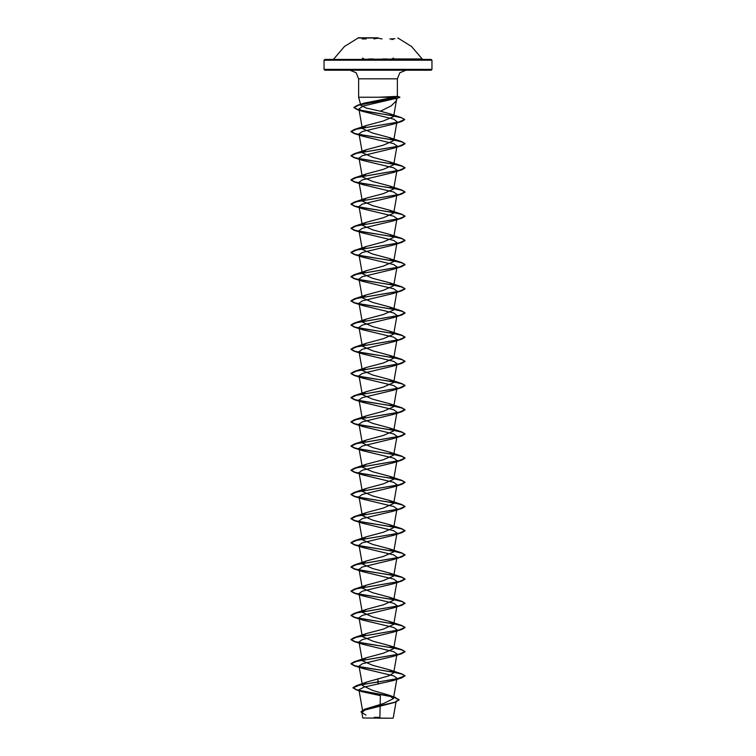 <?xml version="1.0" encoding="UTF-8"?>
<svg xmlns="http://www.w3.org/2000/svg" width="756" height="756" viewBox="0 0 756 756"><rect width="100%" height="100%" fill="white"/><g stroke="black" fill="none" stroke-linecap="round" stroke-linejoin="round"><path stroke-width="1.13" d="M378 37.989L358.155 37.989L378 37.989M378 37.8L358.155 37.8L378 37.8M366.178 38.887L362.133 38.887M382.054 38.887L378 38.159L373.955 38.887M391.088 39.01L394.868 38.669M382.706 58.996L387.129 58.996M391.098 59.403L393.574 58.146L391.844 58.996L421.876 58.996L364.581 59.233M368.862 58.996L373.313 58.996M388.745 60.206L431.997 60.206L431.194 59.403L324.806 59.403L324.003 60.206L367.255 60.206M378 718.2L392.997 718.2L378 718.2M393.63 697.145L399.102 699.924L395.095 702.362L364.808 710.111L361.84 712.502L362.814 718.011L392.997 718.2M390.663 97.751L397.117 98.072L396.078 98.384L396.399 100.756L391.23 105.821L380.429 111.264L366.169 108.013L360.848 105.405L358.646 97.203L378 97.203L358.646 97.203L358.646 78.841L356.161 72.774L350.009 70.204L431.194 70.204L378 70.204L405.991 70.204L399.839 72.774L397.354 78.841L358.646 78.841L397.354 78.841L397.354 96.437L393.829 97.203L378 97.203L397.354 96.437M360.848 105.405L363.901 103.194L393.829 97.203M393.111 680.608L364.288 686.977L358.939 689.774L362.237 691.759L380.4 695.586L379.928 717.312L374.144 717.359M393.668 696.947L399.102 699.725L395.218 702.116L364.411 709.298L383.661 703.411L393.366 698.62L388.839 695.133L372.311 690.313L362.455 685.512L359.034 666.159L362.871 668.512L393.687 675.817L396.957 678.255L393.375 698.62M362.814 684.388L366.972 682.044L388.811 675.836L393.64 672.887L389.538 669.863L372.642 665.327L362.36 660.791L359.034 641.967L362.88 644.32L393.687 651.625L396.957 654.063L393.64 672.887M362.455 660.186L366.471 657.767L383.368 653.231L393.64 648.695L389.538 645.671L372.632 641.135L362.36 636.599L359.034 617.775L362.871 620.128L393.706 627.442L396.957 629.871L393.64 648.695M362.445 635.994L366.471 633.575L383.349 629.049L393.63 624.503L389.538 621.479L372.632 616.943L362.36 612.407L359.034 593.583L362.88 595.936L393.696 603.241L396.957 605.679L393.12 608.032L362.304 615.337L359.034 617.775M362.445 611.802L366.471 609.383L383.358 604.847L393.64 600.311L389.529 597.287L372.632 592.751L362.36 588.215L359.034 569.391L362.871 571.744L393.696 579.049L396.957 581.487L393.64 600.311M362.445 587.61L366.471 585.191L383.358 580.655L393.64 576.119L389.529 573.095L372.632 568.559L362.36 564.023L359.034 545.199L362.88 547.552L393.696 554.857L396.957 557.295L393.64 576.119M362.445 563.418L366.471 560.999L383.377 556.463L393.64 551.927L389.529 548.903L372.661 544.377L362.36 539.831L359.034 521.007L362.88 523.36L393.696 530.665L396.966 533.103L393.129 535.456L362.304 542.761L359.043 545.199M362.445 539.226L366.471 536.807L383.368 532.271L393.64 527.735L389.529 524.711L372.642 520.175L362.36 515.639L359.034 496.815L362.871 499.168L393.687 506.473L396.957 508.911L393.12 511.264L362.313 518.569L359.043 521.007M362.445 515.034L366.462 512.615L383.368 508.079L393.64 503.543L389.529 500.519L372.632 495.983L362.36 491.447L359.034 472.623L362.88 474.976L393.706 482.29L396.957 484.719L393.12 487.072L362.304 494.377L359.043 496.815M362.445 490.842L366.471 488.423L383.358 483.887L393.64 479.351L389.529 476.327L372.623 471.791L362.36 467.255L359.034 448.431L362.88 450.784L393.687 458.089L396.957 460.527L393.64 479.351M362.455 466.65L366.471 464.231L383.349 459.705L393.64 455.159L389.538 452.135L372.642 447.599L362.36 443.063L359.034 424.239L362.88 426.592L393.687 433.897L396.957 436.335L393.12 438.688L362.304 445.993L359.034 448.431M362.455 442.458L366.471 440.039L383.368 435.503L393.64 430.967L389.538 427.943L372.642 423.407L362.36 418.871L359.034 400.047L362.871 402.4L393.706 409.705L396.957 412.143L393.12 414.496L362.304 421.801L359.043 424.239M362.455 418.266L366.471 415.847L383.368 411.311L393.64 406.775L389.529 403.751L372.642 399.215L362.36 394.679L359.034 375.855L362.88 378.208L393.696 385.513L396.957 387.951L393.64 406.775M362.445 394.074L366.471 391.655L383.377 387.119L393.64 382.583L389.538 379.559L372.642 375.023L362.36 370.487L359.034 351.663L362.88 354.016L393.696 361.321L396.957 363.759L393.64 382.583M362.445 369.882L366.471 367.463L383.349 362.937L393.63 358.391L389.538 355.367L372.632 350.831L362.36 346.295L359.034 327.471L362.871 329.824L393.696 337.129L396.957 339.567L393.64 358.391M362.445 345.69L366.471 343.271L383.358 338.735L393.64 334.199L389.529 331.175L372.632 326.639L362.36 322.103L359.034 303.279L362.88 305.632L393.696 312.937L396.957 315.375L393.64 334.199M362.445 321.498L366.462 319.079L383.358 314.543L393.64 310.007L389.529 306.983L372.632 302.447L362.36 297.911L359.034 279.087L362.88 281.44L393.687 288.745L396.957 291.183L393.64 310.007M362.445 297.306L366.462 294.887L383.368 290.351L393.64 285.815L389.529 282.791L372.651 278.265L362.36 273.719L359.034 254.895L362.88 257.248L393.696 264.553L396.957 266.991L393.64 285.815M362.445 273.114L366.471 270.695L383.368 266.159L393.64 261.623L389.529 258.599L372.642 254.063L362.36 249.527L359.034 230.703L362.88 233.056L393.696 240.361L396.966 242.799L393.64 261.623M362.455 248.922L366.462 246.503L383.368 241.967L393.64 237.431L389.529 234.407L372.642 229.871L362.36 225.335L359.034 206.511L362.871 208.864L393.687 216.169L396.957 218.607L393.64 237.431M362.445 224.73L366.471 222.311L383.358 217.775L393.64 213.239L389.529 210.215L372.623 205.679L362.36 201.143L366.471 198.119L383.349 193.593L393.64 189.047L389.538 186.023L372.632 181.487L362.36 176.951L366.471 173.927L383.358 169.391L393.64 164.855L389.538 161.831L372.642 157.295L362.36 152.759L366.471 149.735L383.368 145.199L393.64 140.663L389.529 137.639L372.642 133.103L362.36 128.567L366.471 125.543L383.368 121.007L393.621 116.575L389.784 113.806L380.429 111.264M396.078 98.384L363.078 106.01L358.892 108.921L363.05 111.51L393.791 119.174L396.976 121.735L393.64 140.663M393.555 140.058L354.167 133.529L351.001 131.648L356.662 129.106L401.644 121.489L393.167 124.192L362.313 131.497L359.043 133.935L362.88 136.288L393.687 143.593L396.957 146.031L393.64 164.855M393.12 148.384L362.304 155.689L359.034 158.127L362.871 160.48L393.696 167.785L396.957 170.223L393.64 189.047M393.12 172.576L362.304 179.881L359.043 182.319L362.88 184.672L393.696 191.977L396.966 194.415L393.64 213.239M393.555 212.634L354.167 206.104L351.001 204.224L356.719 201.672L401.833 194.008L393.129 196.768L362.304 204.073L359.043 206.511M393.12 220.96L362.304 228.265L359.043 230.703M393.545 261.018L354.167 254.488L351.001 252.608L356.728 250.047L401.833 242.392L393.129 245.152L362.294 252.466L359.043 254.895M393.555 285.21L354.167 278.68L351.001 276.8L356.719 274.248L401.833 266.584L393.129 269.344L362.313 276.649L359.034 279.087M393.545 309.402L354.167 302.873L351.001 300.992L356.719 298.44L401.833 290.776L393.12 293.536L362.313 300.841L359.043 303.279M393.545 333.594L354.167 327.065L351.001 325.184L356.728 322.623L401.833 314.969L393.12 317.728L362.294 325.033L359.034 327.471M393.545 357.786L354.167 351.256L351.001 349.376L356.719 346.815L401.833 339.16L393.12 341.92L362.304 349.225L359.043 351.663M393.555 381.978L354.167 375.448L351.001 373.568L356.719 371.016L401.833 363.352L393.129 366.112L362.313 373.417L359.043 375.855M393.12 390.304L362.304 397.609L359.043 400.047M393.555 478.746L354.167 472.216L351.001 470.336L356.719 467.784L401.833 460.12L393.12 462.88L362.304 470.185L359.043 472.623M393.545 575.514L354.167 568.985L351.001 567.104L356.719 564.552L401.833 556.888L393.12 559.648L362.304 566.953L359.043 569.391M393.545 599.706L354.167 593.177L351.001 591.296L356.728 588.735L401.833 581.08L393.12 583.84L362.313 591.145L359.043 593.583M393.555 648.09L354.167 641.56L351.001 639.68L356.719 637.128L401.833 629.465L393.12 632.224L362.304 639.529L359.043 641.967M393.555 672.282L354.167 665.752L351.001 663.872L356.728 661.311L401.833 653.657L393.12 656.416L362.304 663.721L359.043 666.159M361.85 712.502L365.951 715.072M378 678.775L378 681.808L356.029 685.758L352.948 687.667L356.879 689.869L391.75 696.474M364.411 709.298L360.858 711.972L364.212 709.572L395.095 702.362M378 684.161L378 682.016L401.833 677.848L404.999 675.76L397.089 678.784L360.054 684.936L352.948 687.865L356.511 689.963L392.232 696.796M378 70.204L324.806 70.204L378 70.204M404.999 675.76L401.833 673.88L393.781 672.122M393.422 672.056L365.498 667.86L354.904 665.762L351.001 663.664L354.167 661.783L399.281 654.12L404.999 651.568L401.833 649.688L393.781 647.93M393.422 647.864L365.498 643.668L354.914 641.57L351.001 639.472L354.167 637.591L399.281 629.928L404.999 627.376L401.833 625.495L393.781 623.738M393.422 623.672L365.498 619.476L354.904 617.378L351.001 615.28L354.167 613.399L399.272 605.745L404.999 603.184L401.833 601.303L393.781 599.546M393.422 599.48L365.498 595.284L354.904 593.186L351.001 591.088L354.167 589.207L399.272 581.553L404.999 578.992L401.833 577.111L393.781 575.354M393.422 575.288L365.498 571.092L354.904 568.994L351.001 566.896L354.167 565.015L399.281 557.352L404.999 554.8L401.833 552.919L393.781 551.162M393.422 551.096L365.498 546.9L354.904 544.802L351.001 542.704L354.167 540.823L399.281 533.16L404.999 530.608L401.833 528.727L393.781 526.97M393.413 526.904L365.488 522.708L354.904 520.61L351.001 518.512L354.167 516.631L399.272 508.977L404.999 506.416L401.833 504.535L393.781 502.778M393.413 502.712L365.488 498.516L354.904 496.418L351.001 494.32L354.167 492.44L399.281 484.785L404.999 482.224L401.833 480.344L393.781 478.586M393.422 478.52L365.498 474.324L354.914 472.226L351.001 470.128L354.167 468.248L399.281 460.584L404.999 458.032L401.833 456.151L393.781 454.394M393.422 454.328L365.498 450.132L354.904 448.034L351.001 445.936L354.167 444.055L399.272 436.401L404.999 433.84L401.833 431.959L393.781 430.202M393.422 430.136L365.498 425.94L354.904 423.842L351.001 421.744L354.167 419.863L399.272 412.209L404.999 409.648L401.833 407.767L393.781 406.01M393.422 405.944L365.498 401.748L354.904 399.65L351.001 397.552L354.167 395.671L399.281 388.008L404.999 385.456L401.833 383.575L393.781 381.818M393.422 381.752L365.498 377.556L354.914 375.458L351.001 373.36L354.167 371.48L399.281 363.816L404.999 361.264L401.833 359.383L393.781 357.626M393.422 357.56L365.498 353.364L354.904 351.266L351.001 349.168L354.167 347.287L399.272 339.633L404.999 337.072L401.833 335.191L393.781 333.434M393.413 333.368L365.498 329.172L354.904 327.074L351.001 324.976L354.167 323.095L399.272 315.441L404.999 312.88L401.833 311L393.781 309.242M393.422 309.176L365.498 304.98L354.904 302.882L351.001 300.784L354.167 298.904L399.281 291.24L404.999 288.688L401.833 286.808L393.781 285.05M393.422 284.984L365.498 280.788L354.914 278.69L351.001 276.592L354.167 274.712L399.281 267.048L404.999 264.496L401.833 262.615L393.781 260.858M393.413 260.792L365.488 256.596L354.904 254.498L351.001 252.4L354.167 250.52L399.272 242.865L404.999 240.304L401.833 238.423L393.781 236.666M393.413 236.6L365.488 232.404L354.904 230.306L351.001 228.208L354.167 226.327L399.281 218.673L404.999 216.112L401.833 214.231L393.781 212.474M393.422 212.408L365.498 208.212L354.914 206.114L351.001 204.016L354.167 202.136L399.281 194.472L404.999 191.92L401.833 190.039L393.781 188.282M393.422 188.216L365.498 184.02L354.904 181.922L351.001 179.824L354.167 177.944L399.281 170.289L404.999 167.728L401.833 165.847L393.781 164.09M393.422 164.024L365.498 159.828L354.904 157.73L351.001 155.632L354.167 153.751L399.272 146.097L404.999 143.536L401.833 141.655L393.781 139.898M393.422 139.832L365.498 135.636L354.904 133.538L351.001 131.44L354.167 129.559L398.894 121.99L404.602 119.467L401.275 117.511L393.753 115.819M393.375 115.753L367.151 111.567L357.465 109.478L353.94 107.38L357.512 105.245L396.995 98.044M404.999 675.968L402.022 674.144L393.744 672.311M401.833 653.657L404.999 651.776L402.022 649.943L393.744 648.119M401.833 629.465L404.999 627.584L402.022 625.751L393.744 623.927M393.545 623.898L354.167 617.368L351.001 615.488L356.719 612.927L401.833 605.272L404.999 603.392L402.022 601.568L393.744 599.735M401.833 581.08L404.999 579.2L402.022 577.376L393.744 575.543M401.833 556.888L404.999 555.008L402.022 553.175L393.744 551.351M393.545 551.322L354.167 544.793L351.001 542.912L356.719 540.36L401.833 532.697L404.999 530.816L402.022 528.983L393.744 527.159M393.545 527.13L354.167 520.6L351.001 518.72L356.728 516.159L401.833 508.505L404.999 506.624L402.022 504.8L393.744 502.967M393.545 502.938L354.167 496.408L351.001 494.528L356.728 491.967L401.833 484.312L404.999 482.432L402.022 480.599L393.744 478.775M401.833 460.12L404.999 458.24L402.022 456.407L393.744 454.583M393.555 454.554L354.167 448.024L351.001 446.144L356.719 443.592L401.833 435.928L404.999 434.048L402.022 432.224L393.744 430.391M393.555 430.362L354.167 423.832L351.001 421.952L356.728 419.391L401.833 411.736L404.999 409.856L402.022 408.032L393.744 406.199M393.555 406.17L354.167 399.64L351.001 397.76L356.728 395.199L401.833 387.545L404.999 385.664L402.022 383.831L393.744 382.007M401.833 363.352L404.999 361.472L402.022 359.639L393.744 357.815M401.833 339.16L404.999 337.28L402.022 335.456L393.744 333.623M401.833 314.969L404.999 313.088L402.022 311.264L393.744 309.431M401.833 290.776L404.999 288.896L402.022 287.063L393.744 285.239M401.833 266.584L404.999 264.704L402.022 262.871L393.744 261.047M401.833 242.392L404.999 240.512L402.022 238.688L393.744 236.855M393.545 236.826L354.167 230.296L351.001 228.416L356.728 225.855L401.833 218.201L404.999 216.32L402.022 214.487L393.744 212.663M401.833 194.008L404.999 192.128L402.022 190.295L393.744 188.471M393.555 188.442L354.167 181.912L351.001 180.032L356.719 177.48L401.833 169.816L404.999 167.936L402.022 166.103L393.744 164.279M393.555 164.25L354.167 157.72L351.001 155.84L356.728 153.279L401.833 145.624L404.999 143.744L402.022 141.92L393.744 140.087M401.644 121.489L404.602 119.665L401.701 117.841L393.725 116.018M393.526 115.98L357.182 109.592L353.94 107.579L358.939 105.037L399.754 97.297M390.965 59.403L378 59.403M393.867 38.887L389.822 38.887M431.194 70.204L431.997 69.391L431.997 60.206L324.003 60.206L324.003 69.391L431.997 69.391L324.003 69.391L324.806 70.204M397.221 96.418L399.754 97.099M333.424 59.403L344.424 46.456L358.155 37.989M422.576 59.403L411.576 46.456L397.845 37.989M396.399 100.756L397.117 98.072M362.804 711.736L358.939 689.774M393.64 624.503L396.966 605.679M393.64 551.927L396.966 533.103M393.64 527.735L396.966 508.911M393.64 503.543L396.966 484.719M393.64 455.159L396.966 436.335M393.64 430.967L396.966 412.143M362.36 201.143L359.034 182.319M362.36 176.951L359.034 158.127M362.36 152.759L359.034 133.935M362.36 128.567L358.892 108.921M393.621 116.575L396.465 100.482M396.229 700.916L393.214 717.983M388.839 695.133L395.766 697.561M366.972 682.044L356.029 685.758M356.511 689.963L362.237 691.759M397.335 96.428L399.886 97.108M363.901 103.194L357.512 105.245M389.529 669.863L401.833 673.88M366.471 657.767L354.167 661.783M389.538 645.671L401.833 649.688M366.471 633.575L354.167 637.591M389.538 621.479L401.833 625.495M366.471 609.383L354.167 613.399M389.529 597.287L401.833 601.303M366.471 585.191L354.167 589.207M389.529 573.095L401.833 577.111M366.471 560.999L354.167 565.015M389.529 548.903L401.833 552.919M366.471 536.807L354.167 540.823M389.529 524.711L401.833 528.727M366.462 512.615L354.167 516.631M389.529 500.519L401.833 504.535M366.471 488.423L354.167 492.44M389.529 476.327L401.833 480.344M366.471 464.231L354.167 468.248M389.538 452.135L401.833 456.151M366.471 440.039L354.167 444.055M389.538 427.943L401.833 431.959M366.471 415.847L354.167 419.863M389.529 403.751L401.833 407.767M366.471 391.655L354.167 395.671M389.538 379.559L401.833 383.575M366.471 367.463L354.167 371.48M389.538 355.367L401.833 359.383M366.471 343.271L354.167 347.287M389.529 331.175L401.833 335.191M366.462 319.079L354.167 323.095M389.529 306.983L401.833 311M366.462 294.887L354.167 298.904M389.529 282.791L401.833 286.808M366.471 270.695L354.167 274.712M389.529 258.599L401.833 262.615M366.462 246.503L354.167 250.52M389.529 234.407L401.833 238.423M366.471 222.311L354.167 226.327M389.529 210.215L401.833 214.231M366.471 198.119L354.167 202.136M389.538 186.023L401.833 190.039M366.471 173.927L354.167 177.944M389.538 161.831L401.833 165.847M366.471 149.735L354.167 153.751M389.529 137.639L401.833 141.655M366.471 125.543L354.167 129.559M389.784 113.806L401.275 117.511M363.05 111.51L357.182 109.592M362.88 136.288L354.167 133.529M393.12 148.393L401.833 145.624M362.871 160.48L354.167 157.72M393.12 172.585L401.833 169.816M362.88 184.672L354.167 181.912M362.871 208.864L354.167 206.104M393.12 220.969L401.833 218.201M362.88 233.056L354.167 230.296M362.88 257.257L354.167 254.488M362.88 281.44L354.167 278.68M362.88 305.641L354.167 302.873M362.871 329.824L354.167 327.065M362.88 354.025L354.167 351.256M362.88 378.208L354.167 375.448M393.12 390.313L401.833 387.545M362.871 402.4L354.167 399.64M393.12 414.496L401.833 411.736M362.88 426.592L354.167 423.832M393.12 438.697L401.833 435.928M362.88 450.784L354.167 448.024M362.88 474.976L354.167 472.216M393.12 487.072L401.833 484.312M362.871 499.168L354.167 496.408M393.12 511.264L401.833 508.505M362.88 523.369L354.167 520.6M393.129 535.456L401.833 532.697M362.88 547.561L354.167 544.793M362.871 571.744L354.167 568.985M362.88 595.945L354.167 593.177M393.12 608.032L401.833 605.272M362.871 620.128L354.167 617.368M362.88 644.32L354.167 641.56M362.871 668.512L354.167 665.752M393.111 680.617L401.833 677.848M396.673 98.233L399.688 97.411M364.127 58.996L362.417 58.146M391.863 39.595L393.838 38.896"/></g></svg>
